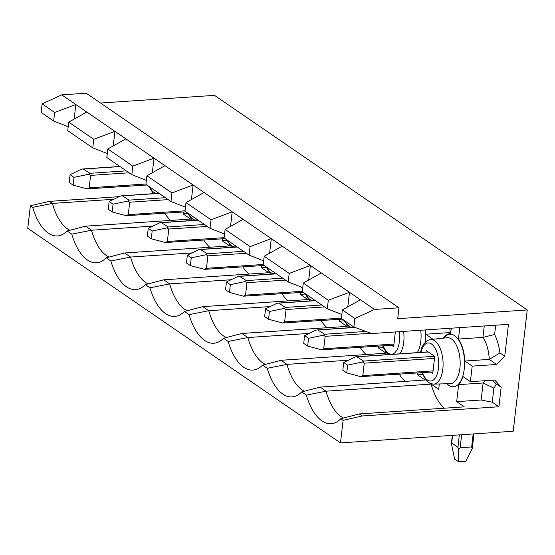 <?xml version="1.0" encoding="UTF-8"?>
<svg xmlns="http://www.w3.org/2000/svg" width="555" height="555" viewBox="0 0 555 555"><rect width="100%" height="100%" fill="white"/><g stroke="black" fill="none" stroke-linecap="round" stroke-linejoin="round"><path stroke-width="0.83" d="M119.193 196.671L49.43 201.375L30.358 205.745L27.75 228.299L340.486 442.897L513.215 431.256L527.25 309.954L214.514 95.356L100.559 103.036M93.746 139.298L68.73 122.128L86.774 112.02L114.92 131.334L93.746 139.298L92.754 147.852L107.288 153.541M92.754 147.852L67.738 130.682L68.73 122.128M41.153 112.443L53.662 121.025L54.654 112.471L42.145 103.889L41.153 112.443M53.662 121.025L68.196 126.72M527.25 309.954L397.706 318.688L398.962 307.803L86.226 93.205L61.758 94.856L75.827 104.506L54.654 112.471M61.758 94.856L42.145 103.889M164.696 213.259A48.562 23.47 -93.9 0 0 170.76 220.418M183.261 212.01L183.046 213.876L190.629 219.079L85.553 226.162L91.492 230.242A48.562 23.47 -93.9 0 0 109.023 257.076M203.789 240.086A48.562 23.47 -93.9 0 0 209.852 247.246M222.354 238.83L222.139 240.703L229.721 245.907L124.646 252.99L130.585 257.062A48.562 23.47 -93.9 0 0 148.116 283.896M242.882 266.906A48.562 23.47 -93.9 0 0 248.945 274.066M261.447 265.658L261.232 267.524L268.814 272.727L163.739 279.81L169.677 283.889A48.562 23.47 -93.9 0 0 187.208 310.724M281.975 293.734A48.562 23.47 -93.9 0 0 288.038 300.893M300.539 292.485L300.324 294.351L307.907 299.554L202.832 306.637L208.77 310.717A48.562 23.47 -93.9 0 0 226.301 337.551M321.067 320.561A48.562 23.47 -93.9 0 0 327.131 327.721M339.632 319.305L339.41 321.178L347 326.382L241.925 333.465L247.863 337.537A48.562 23.47 -93.9 0 0 265.394 364.371M360.16 347.381A48.562 23.47 -93.9 0 0 366.217 354.541M378.718 346.133L378.503 347.999L386.093 353.202L281.01 360.285L286.956 364.364A48.562 23.47 -93.9 0 0 304.487 391.199M399.253 374.209A48.562 23.47 -93.9 0 0 405.31 381.368M417.811 372.96L417.596 374.826L425.179 380.029L320.103 387.113L326.049 391.192L306.325 395.111L301.684 391.927L320.103 387.113M444.402 408.196A48.562 23.47 -93.9 0 1 431.124 384.109L438.707 389.312L439.324 383.963M456.689 401.647L464.271 406.857L359.196 413.933L362.172 415.973L498.91 406.76L501.158 387.321L494.866 380.029L470.39 381.68L462.974 376.588A26.862 12.98 86.1 0 1 458.659 384.622L456.689 401.647L481.157 400.002L492.264 402.195L498.91 406.76M459.769 327.616L458.451 339.05A26.862 12.98 86.1 0 1 464.778 361.041L472.194 366.127L470.39 381.68M451.264 328.192L450.632 333.68A26.862 12.98 -93.9 0 0 449.938 333.694A26.862 12.98 -93.9 0 0 443.417 338.127M433.018 339.251L425.685 334.214A26.862 12.98 86.1 0 0 425.338 329.941M49.43 201.375L52.399 203.414A48.562 23.47 -93.9 0 0 69.93 230.249M113.775 199.28L52.399 203.414L32.676 207.341A51.858 25.058 -93.9 0 0 59.545 235.625A51.858 25.058 -93.9 0 0 67.134 230.977L85.553 226.162M152.868 226.1L91.492 230.242L71.768 234.161L67.134 230.977M132.839 166.125L107.823 148.955L125.867 138.847L154.012 158.161L132.839 166.125L131.847 174.679L146.381 180.368M131.847 174.679L106.831 157.509L107.823 148.955M187.93 213.543L183.046 213.876M124.646 252.99L106.22 257.804L110.861 260.989L130.585 257.062L191.961 252.927M171.932 192.946L146.908 175.782L164.96 165.667L193.105 184.981L171.932 192.946L170.94 201.5L185.474 207.188M170.94 201.5L145.923 184.336L146.908 175.782M227.023 240.37L222.139 240.703M163.739 279.81L145.313 284.632L149.954 287.816L169.677 283.889L231.053 279.755M211.025 219.773L186.001 202.603L204.053 192.495L232.198 211.809L211.025 219.773L210.033 228.327L224.567 234.016M210.033 228.327L185.016 211.157L186.001 202.603M266.116 267.198L261.232 267.524M202.832 306.637L184.406 311.452L189.047 314.636L208.77 310.717L270.146 306.575M250.118 246.6L225.094 229.43L243.145 219.322L271.291 238.636L250.118 246.6L249.126 255.154L263.66 260.843M249.126 255.154L224.109 237.984L225.094 229.43M305.208 294.018L300.324 294.351M241.925 333.465L223.499 338.279L228.14 341.464L247.863 337.537L309.239 333.402M289.21 273.421L264.187 256.257L282.238 246.143L310.384 265.457L289.21 273.421L288.218 281.975L302.752 287.663M288.218 281.975L263.202 264.804L264.187 256.257M344.301 320.846L339.41 321.178M281.01 360.285L262.591 365.107L267.232 368.291L286.956 364.364L348.332 360.23M328.296 300.248L303.28 283.078L321.331 272.97L349.477 292.284L328.296 300.248L327.311 308.802L341.845 314.491M327.311 308.802L302.288 291.632L303.28 283.078M383.387 347.673L378.503 347.999M342.373 309.905L341.38 318.459L353.896 327.041L354.881 318.487L342.373 309.905L360.424 299.797L374.493 309.454L398.962 307.803M472.194 366.127L496.663 364.475L504.759 356.22L508.449 324.335L371.704 333.555L353.896 327.041M354.881 318.487L374.493 309.454M422.48 374.493L417.596 374.826M431.124 384.109L326.049 391.192A48.562 23.47 -93.9 0 0 343.58 418.026M340.486 442.897L343.094 420.343L362.172 415.973M32.676 207.341L30.358 205.745M343.094 420.343L340.777 418.754A51.858 25.058 -93.9 0 1 333.194 423.403A51.858 25.058 -93.9 0 1 306.325 395.111M267.232 368.291A51.858 25.058 -93.9 0 0 294.101 396.575A51.858 25.058 -93.9 0 0 301.684 391.927M228.14 341.464A51.858 25.058 -93.9 0 0 255.009 369.755A51.858 25.058 -93.9 0 0 262.591 365.107M189.047 314.636A51.858 25.058 -93.9 0 0 215.916 342.928A51.858 25.058 -93.9 0 0 223.499 338.279M149.954 287.816A51.858 25.058 -93.9 0 0 176.823 316.1A51.858 25.058 -93.9 0 0 184.406 311.452M110.861 260.989A51.858 25.058 -93.9 0 0 137.73 289.28A51.858 25.058 -93.9 0 0 145.313 284.632M71.768 234.161A51.858 25.058 -93.9 0 0 98.637 262.453A51.858 25.058 -93.9 0 0 106.22 257.804M74.141 119.096L75.827 104.506L86.774 112.02M113.234 145.923L114.92 131.334L125.867 138.847M152.327 172.751L154.012 158.161L164.96 165.667M191.419 199.571L193.105 184.981L204.053 192.495M230.512 226.398L232.198 211.809L243.145 219.322M269.605 253.219L271.291 238.636L282.238 246.143M308.698 280.046L310.384 265.457L321.331 272.97M347.784 306.873L349.477 292.284L360.424 299.797M430.694 372.093L432.747 373.501L434.725 356.393L426.129 350.489L425.949 352.05M484.876 380.702A26.862 12.98 86.1 0 1 483.127 382.978L458.659 384.622M481.157 400.002L483.127 382.978L493.888 388.153L492.264 402.195M501.158 387.321L496.316 383.998A35.097 16.962 86.1 0 1 493.888 388.153M495.691 325.195L494.616 334.478L482.919 337.398A26.862 12.98 86.1 0 1 489.246 359.39L464.778 361.041M484.238 325.972L482.919 337.398L458.451 339.05M496.663 364.475L489.246 359.39L499.916 352.897L504.759 356.22M494.616 334.478A35.097 16.962 86.1 0 1 499.916 352.897M450.715 332.951L450.154 332.563L425.685 334.214M449.807 328.289A26.862 12.98 -93.9 0 1 450.154 332.563L450.799 332.188M496.316 383.998L492.604 380.182M359.196 413.933L340.777 418.754M391.601 345.265L393.655 346.674L395.354 331.959M343.725 362.443L355.103 356.969L356.726 356.712L363.65 361.069L362.464 362.02L364.253 363.164L362.817 375.603L360.771 376.658L346.736 372.898L347.638 365.121L343.725 362.443L342.83 370.22L346.736 372.898M472.25 448.551L465.756 461.309L458.562 461.795L454.649 459.117L451.381 443.577L451.68 443.001L457.93 447.295L458.694 449.467L460.157 447.732L471.667 446.955L472.25 448.551L473.998 433.899M458.562 461.795L458.694 449.467M362.464 362.02L347.638 365.121M360.771 376.658L432.928 371.94M304.633 335.615L316.017 330.142L317.633 329.892L324.557 334.249L323.378 335.192L325.161 336.337L323.725 348.776L321.678 349.837L307.643 346.077L308.545 338.3L304.633 335.615L303.738 343.392L307.643 346.077M323.378 335.192L308.545 338.3M321.678 349.837L393.835 345.113M265.54 308.788L276.924 303.321L278.541 303.065L285.471 307.421L284.285 308.372L286.068 309.51L284.632 321.955L282.585 323.01L268.551 319.25L269.452 311.473L265.54 308.788L264.645 316.565L268.551 319.25M284.285 308.372L269.452 311.473M282.585 323.01L342.352 319.125M226.447 281.968L237.831 276.494L239.455 276.237L246.378 280.594L245.192 281.545L246.975 282.689L245.539 295.128L243.499 296.183L229.458 292.423L230.36 284.653L226.447 281.968L225.552 289.745L229.458 292.423M245.192 281.545L230.36 284.653M243.499 296.183L303.266 292.298M187.361 255.14L198.739 249.667L200.362 249.417L207.286 253.774L206.099 254.717L207.889 255.862L206.446 268.301L204.406 269.362L190.365 265.602L191.267 257.825L187.361 255.14L186.459 262.917L190.365 265.602M206.099 254.717L191.267 257.825M204.406 269.362L264.173 265.477M148.268 228.32L159.646 222.846L161.269 222.59L168.193 226.946L167.006 227.897L168.796 229.035L167.353 241.48L165.314 242.535L151.272 238.775L152.174 230.998L148.268 228.32L147.366 236.09L151.272 238.775M167.006 227.897L152.174 230.998M165.314 242.535L225.08 238.65M109.175 201.493L120.553 196.019L122.176 195.769L129.1 200.119L127.914 201.07L129.703 202.214L128.26 214.653L126.221 215.708L112.186 211.948L113.081 204.178L109.175 201.493L108.274 209.27L112.186 211.948M127.914 201.07L113.081 204.178M126.221 215.708L185.987 211.823M70.083 174.665L81.46 169.192L83.084 168.942L90.007 173.299L88.821 174.242L90.611 175.387L89.168 187.826L87.128 188.887L73.093 185.127L73.988 177.35L70.083 174.665L69.181 182.442L73.093 185.127M88.821 174.242L73.988 177.35M87.128 188.887L146.895 185.002M443.944 338.071A26.321 12.723 86.1 0 1 458.673 340.014A26.321 12.723 86.1 0 1 464.237 369.061A26.321 12.723 86.1 0 1 447.025 383.755M425.081 329.961A26.321 12.723 86.1 0 1 425.144 342.234A26.321 12.723 86.1 0 1 425.137 342.282M450.306 383.665A23.026 11.128 -93.9 0 0 459.894 368.173A23.026 11.128 -93.9 0 0 447.205 337.724L430.507 339.521A22.36 10.802 86.1 0 1 442.821 369.089A22.36 10.802 86.1 0 1 433.51 384.122L450.306 383.665M420.974 352.383A19.064 9.213 86.1 0 1 432.4 344.704A19.064 9.213 86.1 0 1 438.485 368.201A19.064 9.213 86.1 0 1 431.617 380.862A19.064 9.213 86.1 0 1 422.341 372.655M417.277 352.633A23.026 11.128 -93.9 0 0 420.801 341.353A23.026 11.128 -93.9 0 0 420.704 330.253M403.624 331.404A22.36 10.802 86.1 0 1 403.728 342.262A22.36 10.802 86.1 0 1 399.912 353.806M399.239 331.703A19.064 9.213 86.1 0 1 399.392 341.374A19.064 9.213 86.1 0 1 392.524 354.034A19.064 9.213 86.1 0 1 383.248 345.827M353.917 327.048A19.064 9.213 86.1 0 1 344.974 320.922M314.817 300.227A19.064 9.213 86.1 0 1 305.881 294.094M275.724 273.4A19.064 9.213 86.1 0 1 266.788 267.274M236.631 246.58A19.064 9.213 86.1 0 1 227.696 240.447M197.538 219.752A19.064 9.213 86.1 0 1 188.603 213.62M158.446 192.932A19.064 9.213 86.1 0 1 149.517 186.799M428.321 351.995L357.399 356.782M434.579 356.289L363.65 361.069M459.367 434.884L457.93 447.295M452.568 435.342L451.68 443.001M362.817 375.603L433.053 370.872M461.656 434.725L460.157 447.732M471.667 446.955L473.172 433.954M434.489 358.426L364.253 363.164M355.075 327.478L318.306 329.954M365.96 331.453L324.557 334.249M323.725 348.776L393.96 344.045M370.886 333.257L325.161 336.337M315.483 300.685L279.214 303.127M321.733 304.979L285.471 307.421M284.632 321.955L341.422 318.126M324.564 306.915L286.068 309.51M276.39 273.858L240.121 276.307M282.648 278.152L246.378 280.594M245.539 295.128L302.329 291.299M285.471 280.095L246.975 282.689M237.297 247.037L201.028 249.479M243.555 251.325L207.286 253.774M206.446 268.301L263.236 264.478M246.378 253.267L207.889 255.862M198.204 220.21L161.935 222.652M204.462 224.504L168.193 226.946M167.353 241.48L224.144 237.651M207.292 226.44L168.796 229.035M159.112 193.383L122.842 195.832M165.369 197.677L129.1 200.119M128.26 214.653L185.051 210.824M168.2 199.62L129.703 202.214M120.019 166.562L83.749 169.004M126.276 170.85L90.007 173.299M89.168 187.826L145.958 184.003M129.107 172.792L90.611 175.387M430.507 339.521L427.301 340.583L423.895 343.76L421.751 347.812L420.433 352.418M421.8 372.689L426.406 380.82L430.146 383.484L433.51 384.122M450.632 333.645L449.938 333.694M382.707 345.862L383.505 347.943L387.938 354.61M344.079 320.311L348.845 327.783M304.986 293.484L309.759 300.963M265.894 266.657L270.667 274.135M226.808 239.836L231.574 247.315M187.715 213.009L192.481 220.488M148.622 186.182L153.388 193.66M451.381 443.577L452.332 435.356M356.726 356.712L428.176 351.898M317.633 329.892L354.825 327.381M278.541 303.065L315.337 300.588M239.455 276.237L276.244 273.761M200.362 249.417L237.151 246.933M161.269 222.59L198.059 220.113M122.176 195.769L158.966 193.286M83.084 168.942L119.873 166.458"/></g></svg>
